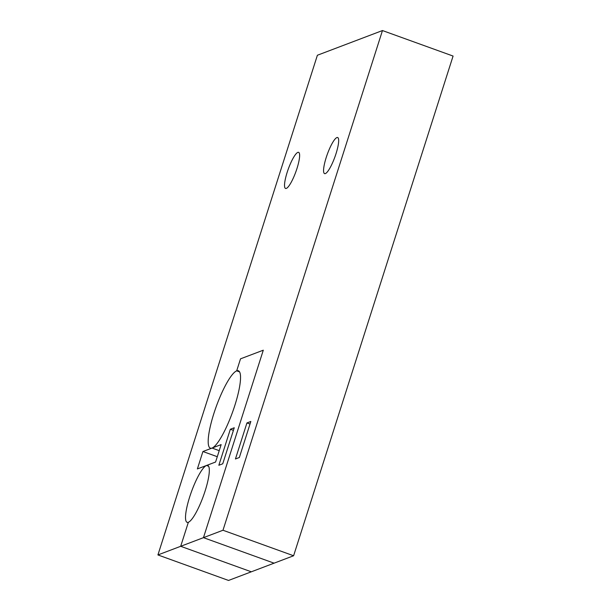 <?xml version="1.0" encoding="UTF-8"?>
<svg xmlns="http://www.w3.org/2000/svg" width="611" height="611" viewBox="0 0 611 611"><rect width="100%" height="100%" fill="white"/><g stroke="black" fill="none" stroke-linecap="round" stroke-linejoin="round"><path stroke-width="0.92" d="M217.287 456.707L202.928 451.521L197.376 468.935L206.487 465.475A30.267 6.347 109.9 0 1 207.702 465.406A30.267 6.347 109.9 0 1 204.28 493.497A30.267 6.347 109.9 0 1 188.356 522.283L180.688 546.295L251.312 571.804L180.688 546.295L157.921 554.941L228.537 580.45L293.608 555.758L453.079 56.059L382.463 30.55L222.984 530.249L293.608 555.758M157.921 554.941L317.392 55.242L382.463 30.55M202.928 451.521L212.04 448.062A41.151 8.623 109.9 0 1 210.383 448.153A41.151 8.623 109.9 0 1 215.041 409.973A41.151 8.623 109.9 0 1 236.686 370.846L240.52 358.833L263.295 350.195L203.463 537.657L274.087 563.166L203.463 537.657L222.984 530.249M236.686 370.846L239.558 371.885L236.686 370.846L240.52 358.833L263.295 350.195L203.463 537.657L180.688 546.295L188.356 522.283A30.267 6.347 109.9 0 1 187.134 522.352A30.267 6.347 109.9 0 1 190.563 494.261A30.267 6.347 109.9 0 1 206.487 465.475L208.595 466.239L206.487 465.475L215.591 462.023L221.151 444.609L212.04 448.062L219.219 450.658L212.04 448.062A41.151 8.623 109.9 0 0 233.685 408.935A41.151 8.623 109.9 0 0 238.343 370.755A41.151 8.623 109.9 0 0 236.686 370.846M336.004 153.728A19.201 4.025 109.9 0 1 324.601 173.639A19.201 4.025 109.9 0 1 327.336 154.209A19.201 4.025 109.9 0 1 337.646 137.521A19.201 4.025 109.9 0 1 336.004 153.728M296.961 168.544A19.201 4.025 109.9 0 1 285.558 188.455A19.201 4.025 109.9 0 1 288.293 169.026A19.201 4.025 109.9 0 1 298.603 152.338A19.201 4.025 109.9 0 1 296.961 168.544M246.936 422.949L235.441 458.976L239.344 457.494L250.838 421.468L246.936 422.949L250.014 424.057M230.347 429.243L218.845 465.269L222.748 463.787L234.25 427.761L230.347 429.243L233.417 430.358"/></g></svg>
